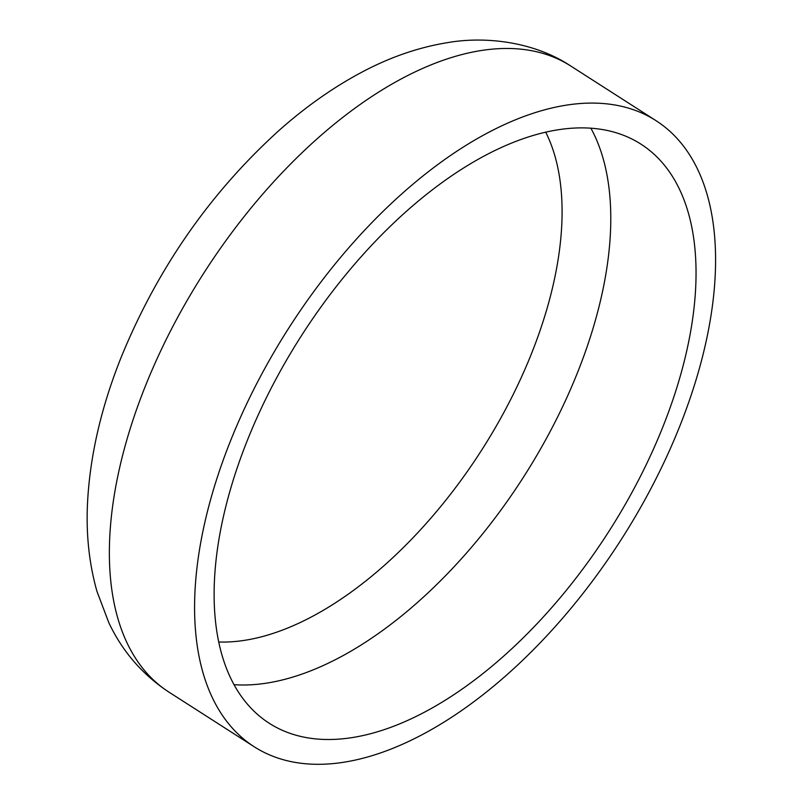 <?xml version="1.0" encoding="UTF-8"?>
<svg xmlns="http://www.w3.org/2000/svg" width="803" height="803" viewBox="0 0 803 803"><rect width="100%" height="100%" fill="white"/><g stroke="black" fill="none" stroke-linecap="round" stroke-linejoin="round"><path stroke-width="1.2" d="M545.649 132.053A317.416 168.118 -57.3 0 1 502.367 415.221A317.416 168.118 -57.3 0 1 218.858 641.998M631.258 493.725A344.075 182.241 -57.3 0 1 269.447 723.393A344.075 182.241 -57.3 0 1 301.657 335.373A344.075 182.241 -57.3 0 1 640.734 144.008A344.075 182.241 -57.3 0 1 631.258 493.725M645.542 498.593A371.97 197.016 -57.3 0 1 254.39 746.88A371.97 197.016 -57.3 0 1 289.21 327.403A371.97 197.016 -57.3 0 1 655.79 120.52A371.97 197.016 -57.3 0 1 645.542 498.593M169.182 692.276A371.97 197.016 -57.3 0 1 204.002 272.789A371.97 197.016 -57.3 0 1 570.582 65.906C534.396 41.907 486.136 35.974 447.853 42.579C418.102 47.367 388.752 57.605 359.824 73.264C332.071 88.23 305.21 107.221 279.263 130.247C210.175 192.75 157.458 268.493 121.092 357.486C101.479 406.599 90.327 454.327 87.647 500.66C85.831 532.73 88.932 562.953 96.942 591.339L108.847 622.757C122.548 651.685 142.663 674.851 169.182 692.276L254.39 746.88M590.827 128.099A344.075 182.241 -57.3 0 1 546.05 439.121A344.075 182.241 -57.3 0 1 234.145 684.698M655.79 120.52L570.582 65.906"/></g></svg>
